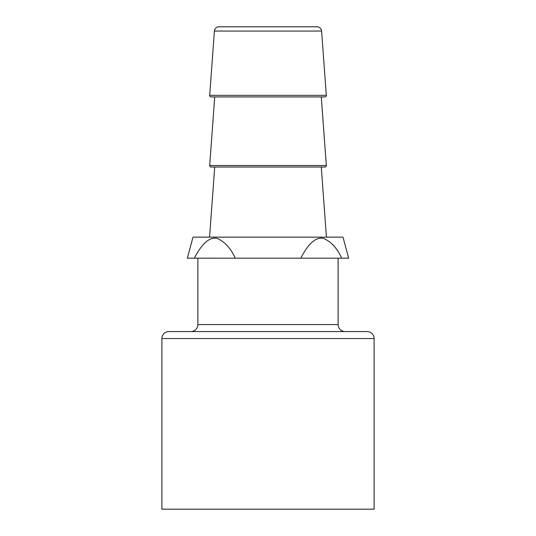 <?xml version="1.0" encoding="UTF-8"?>
<svg xmlns="http://www.w3.org/2000/svg" width="536" height="536" viewBox="0 0 536 536"><rect width="100%" height="100%" fill="white"/><g stroke="black" fill="none" stroke-linecap="round" stroke-linejoin="round"><path stroke-width="0.8" d="M307.731 26.8L228.269 26.8M218.99 26.8L317.01 26.8A4.603 4.603 0 0 1 321.6 31.061L326.317 95.334L209.683 95.334L214.4 31.061A4.603 4.603 0 0 1 218.99 26.8M211.077 167.031L324.923 167.031L211.077 167.031A1.4 1.4 0 0 1 209.677 165.53L214.715 96.916L211.157 96.916L324.843 96.916A1.474 1.474 0 0 0 326.317 95.334M211.157 96.916A1.474 1.474 0 0 1 209.683 95.334M324.843 96.916L321.285 96.916L326.324 165.53L209.677 165.53M324.923 167.031A1.4 1.4 0 0 0 326.324 165.53M214.715 167.031L209.569 237.147M321.285 167.031L326.431 237.147M193 237.147L343 237.147L348.635 258.185L341.687 258.185C337.184 248.269 331.127 241.669 323.523 238.386C313.855 236.376 306.183 247.947 300.743 258.185L235.257 258.185C230.748 248.269 224.698 241.669 217.093 238.386C207.425 236.376 199.754 247.947 194.313 258.185L187.365 258.185L193 237.147M235.257 258.185L194.327 258.164M300.743 258.185L341.687 258.185M190.87 331.57A7.015 7.015 0 0 0 197.885 324.561L197.885 258.185M197.885 324.561L338.115 324.561L338.115 258.185M338.115 324.561A7.015 7.015 0 0 0 345.13 331.57M168.887 331.57L367.113 331.57A6.995 6.995 0 0 1 374.108 338.564L374.108 509.2L161.892 509.2L161.892 338.564A6.995 6.995 0 0 1 168.887 331.57M214.4 31.061L321.6 31.061M161.892 338.564L374.108 338.564"/></g></svg>
